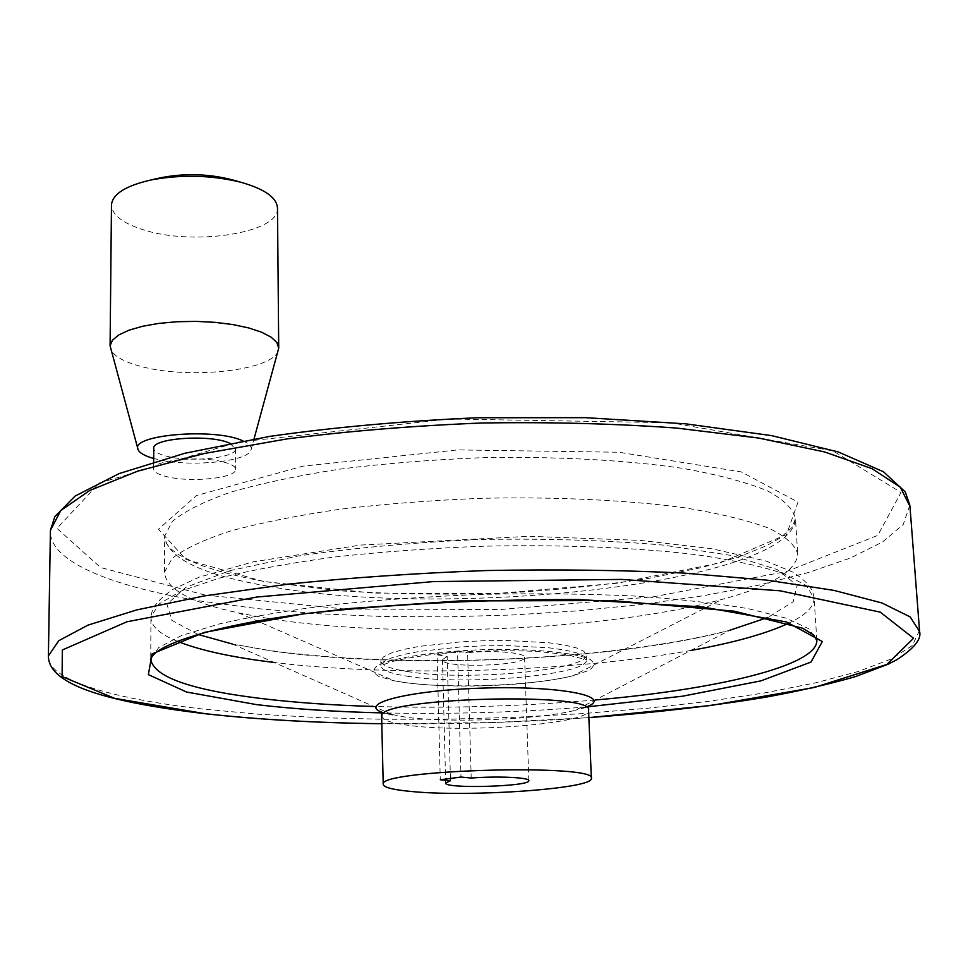 <?xml version="1.0" encoding="UTF-8"?>
<svg xmlns="http://www.w3.org/2000/svg" width="968" height="968" viewBox="0 0 968 968"><rect width="100%" height="100%" fill="white"/><g stroke="black" fill="none" stroke-linecap="round" stroke-linejoin="round"><path stroke-width="0.73" stroke-dasharray="4.84 3.63" d="M450.423 778.441L447.192 656.401L437.1 654.84L440.271 779.772M437.1 654.84L457.537 651.101L461.01 777.05M447.192 656.401L442.473 659.68C440.513 668.537 525.987 666.153 524.583 657.381C525.842 652.698 493.535 649.952 467.617 652.698L471.21 778.042M457.537 651.101L467.617 652.698M409.391 671.865C390.721 669.082 381.198 665.367 380.835 660.708L383.449 656.921L390.939 653.134L403.063 649.564L419.313 646.37L460.901 641.832L484.097 640.743L507.268 640.538L548.638 642.752L564.707 645.039L576.625 647.955L583.885 651.319L586.269 654.973C588.423 670.134 467.193 681.145 409.391 671.865M221.817 461.579C197.581 455.589 152.46 460.538 153.646 468.911C153.779 472.166 158.655 474.864 168.287 477.006C192.753 482.681 236.458 477.877 235.623 469.456C235.563 466.37 230.953 463.745 221.817 461.579M267.773 618.395L238.842 612.998C190.466 602.592 165.685 588.955 164.499 572.1L172.195 558.354C184.089 548.989 203.377 539.926 230.057 531.142C260.852 522.744 297.539 515.448 340.131 509.228C385.3 503.868 432.744 500.214 482.439 498.278C556.975 496.717 627.821 500.154 684.848 507.813C719.974 513.597 748.131 520.457 769.318 528.395C786.161 536.732 795.635 545.408 797.753 554.422C795.89 571.35 770.528 586.39 721.68 599.519C606.137 630.942 396.565 639.255 267.773 618.395M229.96 443.368L235.551 448.886C236.373 457.598 192.765 462.522 168.359 456.618C159.067 454.476 154.19 451.778 153.743 448.535M242.992 440.924C249.732 443.913 252.37 447.083 250.881 450.447C246.973 461.736 190.345 467.205 158.316 459.606L153.694 458.469M277.961 351.336C271.173 370.78 188.542 379.577 141.122 366.461C123.722 361.863 113.546 356.042 110.57 349.012M277.501 208.435C278.881 233.469 191.724 246.332 141.993 229.343C122.621 223.015 112.445 215.077 111.465 205.543M585.894 707.112L575.27 710.306C586.245 707.257 590.649 706.446 588.484 707.874L588.556 710.403C590.613 723.374 468.681 733.308 410.589 725.601C392.379 723.374 382.82 720.349 381.912 716.489M730.126 630.144C616.713 660.914 400.51 669.965 269.007 650.544L232.465 644.047L268.584 650.363C332.072 658.99 404.6 662.124 486.166 659.777C578.077 656.861 669.602 646.055 730.126 630.144L575.27 710.306C538.365 719.66 451.705 723.169 406.257 717.264L384.369 713.041M197.847 634.415L171.844 620.319L166.932 604.238L185.989 587.213L230.118 570.624L297.648 556.092C353.042 547.936 413.82 542.407 479.959 539.491C546.194 538.402 607.287 540.265 663.237 545.081L731.784 555.535L777.026 569.474L797.172 585.374L793.203 601.769L767.926 617.439M177.289 641.276C159.538 634.028 150.754 625.933 150.947 616.979L158.982 603.971L181.778 590.783L219.458 578.065C251.68 570.031 290.11 563.001 334.759 556.975C382.154 551.76 431.934 548.154 484.097 546.182C562.323 544.488 636.629 547.561 696.319 554.676C733.066 560.061 762.469 566.486 784.564 573.951L806.707 585.882L814.088 598.454C813.882 606.972 805.509 615.176 788.968 623.077M690.837 650.472C570.43 672.203 394.508 677.249 274.234 662.499M816.823 639.872L814.088 598.454C813.144 590.734 810.748 584.055 793.07 572.209L766.257 561.101L712.218 548.808L640.501 540.386L529.085 536.308L360.749 545.057L253.447 561.803L199.239 577.122L172.292 589.669C154.517 602.399 151.988 609.223 150.947 616.979L150.73 659.244L158.74 647.507L181.488 635.565L219.083 623.985C251.244 616.64 289.638 610.179 334.262 604.601C381.634 599.724 431.438 596.3 483.673 594.328C535.921 593.275 585.749 593.832 633.169 595.961C677.83 598.962 716.272 603.221 748.47 608.715L786.125 618.141L808.873 628.789L816.847 640.078M595.151 700.009C521.389 706.386 447.591 708.54 373.781 706.471M586.221 706.979C518.86 712.351 451.463 714.323 384.03 712.932M588.859 717.627C519.937 722.455 451.003 724.475 382.045 723.701L493.934 722.539L588.859 717.651M919.503 630.362L912.413 645.499L891.346 658.93L858.422 671.453L815.685 682.827L765.047 692.834L708.286 701.364L646.963 708.31L582.542 713.622L516.307 717.252L449.491 719.151L383.328 719.284L319.029 717.639L257.899 714.178L201.368 708.879C111.393 698.545 46.549 679.73 48.4 655.905M909.872 505.187L903.205 524.523L882.707 541.886L850.461 558.004L808.449 572.511L758.573 585.192L702.574 595.865L642.038 604.431L578.356 610.82L512.871 614.97L446.78 616.87L381.319 616.447L317.71 613.7L257.246 608.606L201.344 601.14C114.793 587.14 51.933 562.904 50.384 532.896M204.901 595.03L100.563 567.526L56.967 528.371L99.317 483.02L238.297 442.074L449.527 419.011L670.558 422.714L833 450.894L901.026 492.458L877.782 535.365L786.657 571.483L653.606 596.748L500.383 609.513L344.995 609.066L204.901 595.03M263.732 581.526L186.05 559.516L158.462 529.23L196.48 495.519L302.96 466.152L457.779 449.914L618.963 452.25L741.343 471.924L798.031 502.114L786.5 534.59L720.083 562.916L617.318 583.232L496.136 593.59L372.91 593.094L263.732 581.526M267.543 586.112C201.513 574.641 167.21 558.016 164.633 536.212L172.304 521.474C184.15 511.455 203.365 501.775 229.936 492.422C260.586 483.492 297.115 475.736 339.514 469.165C384.49 463.515 431.716 459.703 481.193 457.731C555.402 456.218 625.957 460.054 682.767 468.379C717.772 474.659 745.844 482.064 766.995 490.631C783.802 499.597 793.288 508.914 795.442 518.594C792.913 583.268 446.962 619.968 267.543 586.112M404.007 682.416L394.036 680.77L378.766 676.39C372.97 672.966 372.632 669.336 377.738 665.488C392.464 657.804 435.648 651.222 484.46 649.625C533.247 648.5 576.069 652.674 590.311 659.547C595.175 663.116 594.582 666.783 588.556 670.534L572.959 675.761C534.191 685.731 449.128 689.034 404.007 682.416M409.488 676.571C390.818 673.849 381.295 670.183 380.92 665.573L383.546 661.834L391.048 658.095L403.172 654.562L419.422 651.404L461.046 646.902L484.254 645.825L507.426 645.608L548.82 647.786L564.901 650.036L576.819 652.904L584.091 656.231L586.475 659.837C588.617 674.805 467.326 685.719 409.488 676.571M232.465 644.047L393.916 715.364C383.267 712.92 379.154 712.351 381.561 713.658M164.499 572.1L164.633 536.212C164.294 540.87 167.089 545.674 173.042 550.623L179.019 554.87L195.185 563.001C213.553 570.261 236.894 576.468 265.22 581.635L338.473 590.722C393.298 594.243 448.886 595.042 505.236 593.118C555.463 590.178 603.185 585.289 648.391 578.428L702.127 567.466L738.088 557.144L766.45 545.746L780.498 537.772L792.211 527.282L795.442 518.594L797.753 554.422M238.842 612.998L394.036 680.77L404.237 682.513C425.847 685.417 451.475 686.542 481.096 685.876C518.255 684.836 548.88 681.472 572.959 675.761L721.68 599.519M380.835 660.708L380.92 665.573L389.898 662.293C399.711 659.317 416.651 656.34 440.73 653.376C475.336 650.75 507.595 650.109 537.506 651.44L566.558 654.562L586.475 659.837L586.269 654.973M153.682 461.772L153.646 468.911M235.551 448.886L235.623 469.456M250.881 450.447L254.015 438.976M138.073 449.575L137.88 448.837M278.711 347.5L278.724 348.165M528.855 780.583L524.583 657.381M445.679 783.003L442.473 659.68"/><path stroke-width="1.45" d="M440.271 779.772L461.01 777.05L471.21 778.042C497.491 775.937 530.186 777.498 528.855 780.68C530.174 786.609 443.61 789.017 445.679 783.003L450.483 780.74L440.271 779.772M450.423 778.441L450.483 780.74M412.065 791.558C393.189 789.864 383.57 787.432 383.219 784.274C377.217 769.669 599.24 763.462 591.375 778.466C593.311 788.714 470.521 797.293 412.065 791.558M153.743 448.535L153.743 448.244C152.145 437.935 211.677 434.063 229.96 443.368M153.694 458.469C144.728 455.964 139.513 453 138.073 449.575C129.18 434.765 215.344 427.481 242.992 440.924M137.88 448.837L110.086 345.794L112.445 340.191L118.858 334.892L129.059 330.161L142.623 326.264L158.873 323.397L176.975 321.739L195.984 321.376L214.884 322.332L232.695 324.546L248.498 327.886L261.493 332.157L271.101 337.142L276.896 342.563L278.724 348.165L254.015 438.976M111.465 205.543L111.477 204.684C112.736 193.915 125.9 185.687 150.972 179.987C181.077 174.385 210.83 175.075 240.221 182.081C264.663 188.917 277.09 197.702 277.501 208.435L278.711 347.5M381.912 716.489L381.9 716.175C375.874 697.65 596.191 691.503 588.556 710.403L591.363 778.236M384.369 713.041C354.566 704.426 406.729 690.22 484.411 688.042C562.106 685.634 615.176 696.742 585.894 707.112M232.465 644.047L197.847 634.415M767.926 617.439L730.126 630.144M274.234 662.499L260.041 660.636C224.83 655.723 197.254 649.274 177.289 641.276M788.968 623.077C766.148 633.725 733.441 642.849 690.837 650.472M373.781 706.471C332.109 705.224 294.284 702.526 260.283 698.4C190.127 689.797 153.609 676.753 150.73 659.244C154.747 644.894 211.859 625.739 307.267 613.409L349.98 608.521L459.909 600.922L611.655 600.535L734.252 611.171L802.484 628.184L813.616 634.899L816.871 640.647C816.883 666.129 715.727 689.567 595.151 700.009M384.03 712.932C337.058 711.891 294.562 709.12 256.532 704.619L186.546 692.023L148.358 674.623L152.073 653.896L204.26 632.431L303.371 613.845C390.056 604.165 481.628 599.386 578.09 599.507L701.994 606.851L786.524 621.976L822.316 641.518L811.027 662.051L760.896 680.879L682.5 696.21L586.221 706.979M204.974 713.67L114.635 698.339L62.121 676.596L62.315 649.988L126.953 621.771L256.714 597.038L433.591 581.562L621.65 579.409L780.087 590.795L880.287 612.151L913.55 638.263L886.857 664.447L814.318 687.474L710.718 705.503L588.859 717.627C652.505 712.932 711.141 706.168 764.756 697.359C798.757 691.164 828.959 684.255 855.385 676.632L888.188 664.193L897.106 659.559C914.191 648.33 921.693 638.989 919.6 631.572L910.198 616.931L881.884 602.943L833.992 590.407L767.237 580.183L684.025 573.092C621.589 570.091 555.692 569.245 486.335 570.539C416.93 573.116 350.864 577.654 288.125 584.152L204.308 595.913L136.79 609.888L88.015 625.11L58.758 640.707L48.4 655.905C48.182 686.506 114.478 702.804 203.837 713.585C257.609 719.599 317.02 722.975 382.045 723.725C317.347 722.939 258.323 719.599 204.974 713.67M50.384 532.896L50.421 530.391L60.706 510.632L89.613 490.534L137.722 471.113L204.236 453.52L286.746 438.952C348.48 431.05 413.493 425.738 481.774 423.004C550.03 421.927 614.922 423.609 676.45 428.062L758.561 438.032L824.542 451.935L872.047 468.681L900.313 487.182L909.956 506.373L919.503 630.362M381.561 713.658L383.219 784.274M909.872 505.187L905.286 491.938L883.445 471.755L838.276 451.947L771.629 435.624L685.792 423.839L585.434 417.668L477.333 417.752C403.874 420.959 334.65 427.178 269.673 436.386L184.719 453.302L119.137 473.582L75.081 496.076L54.801 516.658L50.421 530.391L48.4 655.905M153.743 448.244L153.682 461.772M111.477 204.684L110.086 345.794M150.972 179.987C180.907 172.243 210.758 172.969 240.5 182.153"/></g></svg>
